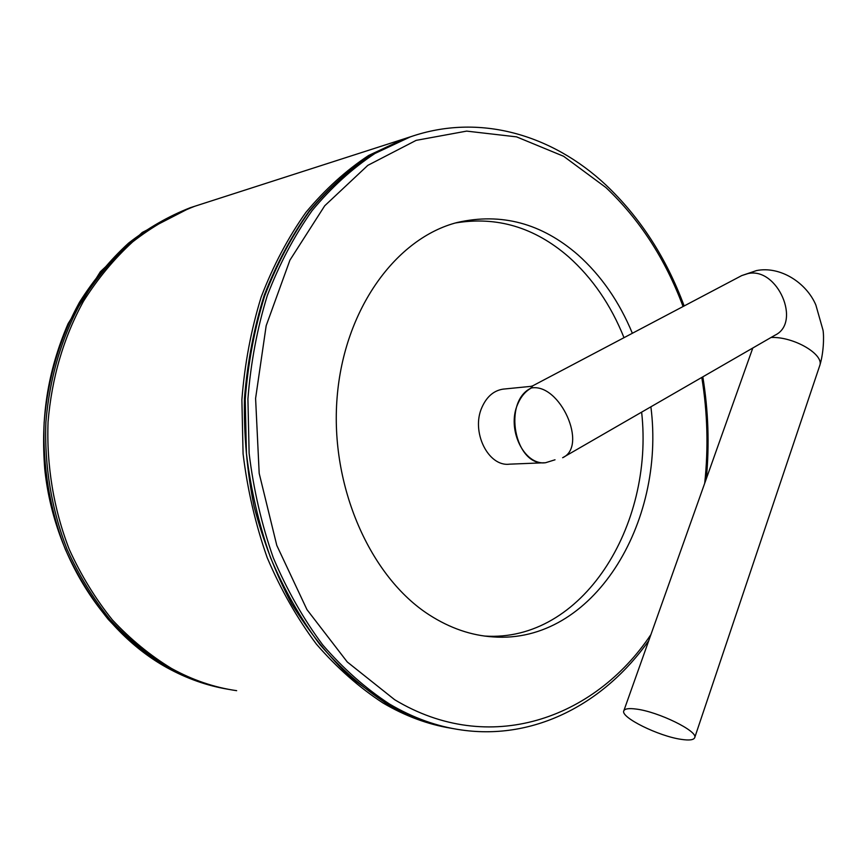 <?xml version="1.0" encoding="UTF-8"?>
<svg xmlns="http://www.w3.org/2000/svg" width="867" height="867" viewBox="0 0 867 867"><rect width="100%" height="100%" fill="white"/><g stroke="black" fill="none" stroke-linecap="round" stroke-linejoin="round"><path stroke-width="1.3" d="M632.357 333.264C619.276 301.738 601.178 275.619 578.051 254.92C541.68 223.285 501.408 212.469 457.245 222.483C396.208 238.057 344.101 308.988 337.1 397.574C329.872 486.084 370.176 577.238 429.555 615.082C450.125 628.228 471.334 635.5 493.16 636.909C592.909 644.3 665.878 523.083 650.879 406.807M624.002 337.675C610.899 305.011 592.41 278.036 568.535 256.773C534.603 227.349 496.91 216.078 455.457 222.971M484.599 636.053C582.245 642.545 654.292 525.922 641.634 412.139M409.517 137.094L403.989 138.904L368.681 155.453C346.009 170.398 325.103 189.353 305.953 212.317C288.158 237.406 273.246 265.595 261.216 296.904C251.116 329.623 244.667 363.891 241.882 399.709L243.074 453.744C247.463 489.747 255.494 524.372 267.166 557.6C280.745 589.506 297.164 618.355 316.412 644.148C336.96 667.828 359.144 687.433 382.986 702.974C405.192 716.034 427.875 724.454 451.024 728.226M236.658 690.674C214.322 687.477 192.615 680.075 171.536 668.468C150.229 655.495 130.516 639.304 112.385 619.894C95.468 598.826 81.108 575.374 69.327 549.537C53.754 509.514 46.428 465.752 48.053 421.98C51.76 377.893 63.529 337.707 83.384 301.402C97.689 278.708 114.141 258.843 132.727 241.828C152.245 226.645 172.901 214.799 194.674 206.292L201.512 204.092M531.428 387.961L530.886 386.368L532.674 385.848L531.428 387.961C560.049 382.976 588.281 446.31 562.64 457.722C588.281 446.31 560.049 382.976 531.428 387.961C525.489 391.19 520.926 396.566 517.729 404.109C506.361 429.089 524.015 465.59 545.581 462.718C514.716 467.14 502.058 401.128 531.428 387.961M544.357 462.761L509.503 464.17C488.132 466.977 470.716 431.517 482.009 407.208C486.766 396.631 493.767 390.616 503.001 389.142L504.15 389.034M555.01 459.792L545.581 462.718L555.01 459.792M636.075 709.054C658.172 711.59 698.596 731.412 694.684 737.709C693.665 739.995 689.222 740.548 681.354 739.378C658.747 736.278 620.252 717.258 623.807 710.842C624.706 708.707 628.803 708.111 636.075 709.054M230.004 689.601C209.142 686.111 188.854 678.937 169.141 668.078C147.878 655.138 128.197 638.979 110.098 619.623C93.203 598.609 78.875 575.222 67.117 549.45C51.565 509.536 44.26 465.882 45.886 422.229C49.582 378.261 61.34 338.173 81.162 301.954C95.446 279.315 111.876 259.504 130.429 242.532C149.926 227.371 170.55 215.547 192.29 207.061L199.117 204.861M227.783 689.211C207.018 685.71 186.839 678.558 167.244 667.763C146.003 654.845 126.344 638.73 108.267 619.406C91.393 598.436 77.087 575.092 65.35 549.375C49.831 509.547 42.526 465.991 44.152 422.435C47.858 378.554 59.606 338.542 79.396 302.41C93.669 279.803 110.066 260.035 128.609 243.085C148.073 227.956 168.675 216.154 190.393 207.668L192.29 207.061M412.746 136.054L407.544 137.766L372.192 154.337C349.488 169.314 328.55 188.323 309.389 211.353C291.561 236.507 276.627 264.782 264.587 296.189C254.465 329.016 248.016 363.392 245.22 399.329L246.434 453.539C250.834 489.66 258.875 524.394 270.58 557.741C284.181 589.744 300.632 618.691 319.912 644.571C340.493 668.316 362.72 687.975 386.595 703.56C408.715 716.597 431.3 725.007 454.362 728.822M454.297 728.8C431.062 724.964 408.259 716.467 385.902 703.3L350.994 677.756C328.972 656.818 309.205 632.184 291.691 603.855C275.814 573.716 263.275 541.257 254.064 506.48C246.987 470.889 243.79 434.898 244.451 398.517C247.355 362.504 253.944 328.094 264.229 295.289C276.432 263.926 291.507 235.748 309.443 210.735C328.701 187.879 349.661 169.032 372.322 154.196L410.405 136.845L375.01 153.437C352.284 168.447 331.324 187.489 312.142 210.573C294.292 235.781 279.347 264.132 267.285 295.614C257.163 328.517 250.704 362.991 247.919 399.015L249.132 453.376C253.543 489.595 261.606 524.427 273.322 557.86C286.944 589.95 303.417 618.962 322.73 644.907C343.343 668.706 365.592 688.42 389.5 704.037C413.115 717.941 437.217 726.6 461.808 730.025C535.026 740.385 604.31 703.44 648.722 640.767M683.066 306.528C665.401 259.157 639.662 219.481 605.849 187.489L563.593 156.266L516.569 136.867L466.641 131.112L416.138 140.367L367.825 165.348L324.724 205.772L289.925 260.154L266.18 325.699L255.592 398.408L259.19 473.371L276.79 545.408L306.951 609.609L347.266 661.976L394.658 699.712C488.955 756.598 594.426 719.209 650.922 634.579M704.698 483.309C708.491 447.979 707.526 412.692 701.793 377.438M562.64 457.722L774.935 335.236C801.758 322.697 777.504 266.906 748.015 273.56L741.762 275.576L532.674 385.848M771.034 337.491C793.717 336.396 824.81 354.657 819.662 365.841C823.563 353.877 824.149 337.1 823.032 330.24L815.847 304.978C806.418 282.761 780.3 265.833 756.544 270.569L741.762 275.576M227.739 689.2C206.888 685.678 186.611 678.493 166.898 667.644C103.065 632.422 53.602 555.357 44.748 468.939C40.814 418.826 46.959 372.821 68.081 323.684L100.344 271.739L142.264 232.443L190.393 207.668M706.323 478.747C709.52 444.695 708.35 410.73 702.823 376.842M684.15 305.953C666.246 257.748 640.117 217.389 605.784 184.866C551.748 134.342 479.007 113.068 410.405 136.845M485.52 636.172L493.16 636.909M194.674 206.292L403.989 138.904M530.886 386.368L503.001 389.142M694.684 737.709L819.662 365.841M623.807 710.842L752.794 348.014"/></g></svg>
